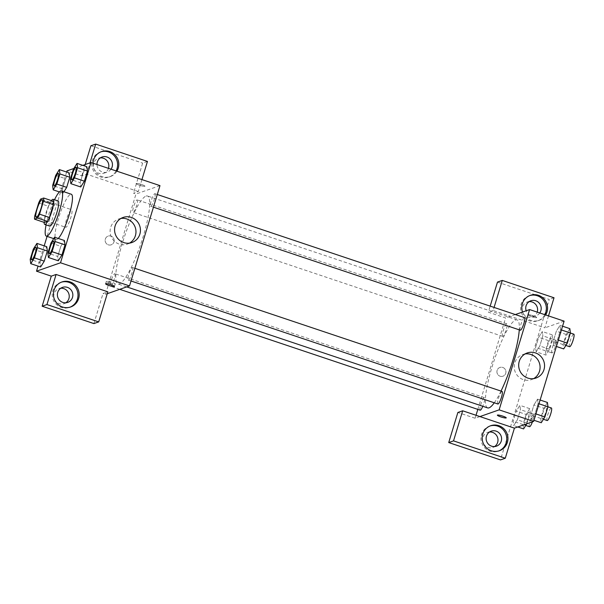 <?xml version="1.0" encoding="UTF-8"?>
<svg xmlns="http://www.w3.org/2000/svg" width="604" height="604" viewBox="0 0 604 604"><rect width="100%" height="100%" fill="white"/><g stroke="black" fill="none" stroke-linecap="round" stroke-linejoin="round"><path stroke-width="0.45" stroke-dasharray="3.02 2.27" d="M66.01 227.27A9.271 1.782 108.5 0 1 65.73 227.278A9.271 1.782 108.5 0 1 66.991 217.931A9.271 1.782 108.5 0 1 71.627 209.709A9.271 1.782 108.5 0 1 70.577 218.406A9.271 1.782 108.5 0 1 66.01 227.27M38.664 202.989L48.516 206.289L44.605 219.154L34.753 215.854M44.379 222.453A12.586 2.416 108.5 0 1 44.605 219.154M48.516 206.289A12.586 2.416 108.5 0 1 50.472 202.393L40.611 199.086M53.552 201.313L50.472 202.393M51.415 200.596A13.243 2.537 -71.5 0 0 45.964 212.933A13.243 2.537 -71.5 0 0 44.115 222.363M49.687 226.092A13.243 2.537 108.5 0 1 50.887 214.586A13.243 2.537 108.5 0 1 58.105 200.981M46.078 224.884A23.835 4.575 108.5 0 1 54.496 199.773M58.248 238.437A23.835 4.575 108.5 0 1 56.897 239.403A23.835 4.575 108.5 0 1 56.172 239.441A23.835 4.575 108.5 0 1 59.411 215.386A23.835 4.575 108.5 0 1 71.325 194.246M66.629 172.034L47.074 236.391M44.205 245.843L38.044 266.107M82.831 165.353L73.824 168.501M33.28 249.203L43.133 252.51L46.772 246.704L43.133 252.51L40.053 262.642L40.619 266.968L40.053 262.642L30.2 259.335M55.704 175.394L65.557 178.701L69.203 172.895L65.557 178.701L62.484 188.833L63.042 193.159L63.926 191.762L63.042 193.159L59.396 191.936M73.378 169.211L83.239 172.51L86.878 166.712L83.239 172.51L80.158 182.642L80.725 186.976L80.158 182.642L70.306 179.343M50.955 243.019L60.815 246.326L64.454 240.52L60.815 246.326L57.735 256.458L58.294 260.785L57.735 256.458L47.875 253.151M141.555 184.492A4.636 0.672 -163.1 0 0 136.066 183.51A4.636 0.672 -163.1 0 0 140.309 185.496A4.636 0.672 -163.1 0 0 144.937 186.206A4.636 0.672 -163.1 0 0 141.555 184.492A4.636 0.672 16.9 0 1 144.937 186.206A4.636 0.672 16.9 0 1 140.309 185.504A4.636 0.672 16.9 0 1 136.066 183.51A4.636 0.672 16.9 0 1 141.555 184.492M141.94 179.577L138.308 191.528L133.507 193.204L135.968 194.035L105.504 294.322L103.035 293.491L107.837 291.815M138.308 191.528L86.561 174.178L81.759 175.855L66.976 170.902M159.984 185.632L135.968 194.035M116.919 171.189A13.243 12.85 -109.3 0 1 110.29 176.587A13.243 12.85 -109.3 0 1 93.039 163.178M86.561 174.178L90.004 162.838M100.951 151.815A13.243 12.85 70.7 0 0 100.347 152.012A13.243 12.85 70.7 0 0 92.397 160.377A13.243 12.85 70.7 0 0 95.809 173.884A13.243 12.85 70.7 0 0 109.09 177.01A13.243 12.85 70.7 0 0 116.104 170.917M111.03 169.211A7.943 7.709 -109.3 0 1 96.98 164.507M108.471 168.357A7.943 7.709 -109.3 0 1 93.378 165.806A7.943 7.709 -109.3 0 1 100.37 157.878M147.452 161.442L142.65 163.125L133.507 193.204M90.902 145.768L142.65 163.125M81.759 175.855L85.202 164.522M120.959 218.444A13.28 12.895 70.7 0 0 118.648 219.018A13.28 12.895 70.7 0 0 110.675 227.406A13.28 12.895 70.7 0 0 114.103 240.958A13.28 12.895 70.7 0 0 127.421 244.091A13.28 12.895 70.7 0 0 129.581 243.095M105.504 294.322L107.263 293.703M109.747 282.982A4.636 0.672 -163.1 0 0 115.236 283.963A4.636 0.672 -163.1 0 0 110.993 281.977A4.636 0.672 -163.1 0 0 106.364 281.268A4.636 0.672 -163.1 0 0 109.747 282.982M61.336 282.189A13.243 12.85 70.7 0 0 60.732 282.385A13.243 12.85 70.7 0 0 52.79 290.751A13.243 12.85 70.7 0 0 56.202 304.257A13.243 12.85 70.7 0 0 69.483 307.383A13.243 12.85 70.7 0 0 70.072 307.157M65.851 302.778A7.943 7.709 -109.3 0 1 53.771 296.179A7.943 7.709 -109.3 0 1 60.762 288.251M93.892 323.578L103.035 293.491M113.967 241.91A4.636 4.5 70.7 0 0 108.124 236.088A4.636 4.5 70.7 0 0 105.413 241.947A4.636 4.5 70.7 0 0 113.967 241.91A4.636 4.5 -109.3 0 1 105.413 241.947A4.636 4.5 -109.3 0 1 112.774 237.183A4.636 4.5 -109.3 0 1 113.967 241.91M132.276 267.519A6.621 1.268 108.5 0 1 132.472 267.512A6.621 1.268 108.5 0 1 131.574 274.193A6.621 1.268 108.5 0 1 128.267 280.067A6.621 1.268 108.5 0 1 129.014 273.846A6.621 1.268 108.5 0 1 132.276 267.519M137.025 199.894A6.621 1.268 108.5 0 1 137.221 199.886A6.621 1.268 108.5 0 1 136.474 206.1A6.621 1.268 108.5 0 1 133.212 212.434A6.621 1.268 108.5 0 1 133.016 212.442A6.621 1.268 108.5 0 1 133.763 206.221A6.621 1.268 108.5 0 1 137.025 199.894M114.594 273.703A6.621 1.268 108.5 0 1 114.798 273.695A6.621 1.268 108.5 0 1 114.05 279.916A6.621 1.268 108.5 0 1 110.789 286.243A6.621 1.268 108.5 0 1 110.585 286.251A6.621 1.268 108.5 0 1 111.34 280.037A6.621 1.268 108.5 0 1 114.594 273.703M154.7 193.71A6.621 1.268 108.5 0 1 154.903 193.703A6.621 1.268 108.5 0 1 154.148 199.916A6.621 1.268 108.5 0 1 150.894 206.243A6.621 1.268 108.5 0 1 150.69 206.251A6.621 1.268 108.5 0 1 151.438 200.037A6.621 1.268 108.5 0 1 154.7 193.71M146.093 196.051A46.395 8.901 108.5 0 1 147.497 195.99A46.395 8.901 108.5 0 1 142.25 239.546A46.395 8.901 108.5 0 1 119.396 283.903A46.395 8.901 108.5 0 1 117.991 283.963A46.395 8.901 108.5 0 1 123.239 240.4A46.395 8.901 108.5 0 1 146.093 196.051M487.609 407.896A46.395 8.901 108.5 0 1 493.921 361.079A46.395 8.901 108.5 0 1 517.115 319.924A46.395 8.901 108.5 0 1 519.266 329.837M501.003 391.082A46.395 8.901 108.5 0 1 494.268 402.793M502.09 391.445A6.621 1.268 -71.5 0 0 501.894 391.452A6.621 1.268 -71.5 0 0 498.632 397.787A6.621 1.268 -71.5 0 0 497.885 404.001M502.83 336.368A6.621 1.268 108.5 0 1 502.634 336.375A6.621 1.268 108.5 0 1 503.532 329.693A6.621 1.268 108.5 0 1 506.839 323.82A6.621 1.268 108.5 0 1 506.092 330.041A6.621 1.268 108.5 0 1 502.83 336.368M480.203 410.184A6.621 1.268 108.5 0 1 481.109 403.502A6.621 1.268 108.5 0 1 484.416 397.636A6.621 1.268 108.5 0 1 482.785 406.281M520.308 330.192A6.621 1.268 108.5 0 1 521.207 323.51A6.621 1.268 108.5 0 1 524.521 317.636M479.923 416.579L475.114 418.255L476.027 415.273M477.817 409.384L505.586 317.968L488.342 312.185L490.184 306.122M515.34 314.556L505.586 317.968M500.097 376.216A4.636 4.5 70.7 0 0 505.676 370.343A4.636 4.5 70.7 0 0 496.918 371.853A4.636 4.5 70.7 0 0 500.097 376.216A4.636 4.5 -109.3 0 1 499.901 367.451A4.636 4.5 -109.3 0 1 505.676 370.343A4.636 4.5 -109.3 0 1 500.097 376.216M529.127 301.638A7.943 7.709 70.7 0 0 527.586 317.055A7.943 7.709 70.7 0 0 537.228 312.125M489.519 432.011A7.943 7.709 70.7 0 0 487.972 447.428A7.943 7.709 70.7 0 0 494.601 446.545M497.477 282.098L549.225 299.448L500.474 459.908M475.114 418.255L457.87 412.472M539.78 312.978A7.943 7.709 -109.3 0 1 526.175 310.766M529.708 295.582A13.243 12.85 70.7 0 0 529.096 295.779A13.243 12.85 70.7 0 0 521.154 304.144A13.243 12.85 70.7 0 0 524.566 317.651A13.243 12.85 70.7 0 0 537.847 320.777A13.243 12.85 70.7 0 0 544.861 314.684M545.676 314.956A13.243 12.85 -109.3 0 1 539.047 320.354A13.243 12.85 -109.3 0 1 522.52 312.041M490.093 425.956A13.243 12.85 70.7 0 0 489.489 426.152A13.243 12.85 70.7 0 0 481.539 434.518A13.243 12.85 70.7 0 0 484.959 448.025A13.243 12.85 70.7 0 0 498.24 451.143A13.243 12.85 70.7 0 0 498.829 450.924M548.515 315.907L544.891 327.859L493.143 310.509L494.08 307.428M554.027 297.772L549.225 299.448M493.143 310.509L488.342 312.185M536.156 351.8L539.795 345.986L542.875 335.862L542.317 331.521L538.67 337.349L535.589 347.466L536.148 351.807L539.795 345.994L542.875 335.862L542.309 331.536L538.67 337.334L535.589 347.466L536.156 351.8L546.008 355.107L549.655 349.301L552.728 339.169L552.169 334.835L548.53 340.641L545.45 350.773L546.008 355.107M562.558 326.213L559.991 325.345L556.352 331.151L553.272 341.283L553.83 345.616L557.469 339.81L560.55 329.678L559.991 325.337L556.344 331.158L553.272 341.283L553.83 345.624M556.405 346.477L553.83 345.616L557.477 339.803M540.135 400.022L537.56 399.161L533.921 404.974M547.42 402.46L543.781 408.266L533.921 404.959L530.848 415.091L531.407 419.425L535.046 413.619L538.126 403.487L537.56 399.161L533.921 404.959L530.848 415.091L531.399 419.433L535.046 413.612L538.126 403.487L537.568 399.146M526.786 423.819L530.304 412.977L529.746 408.651L519.885 405.344L516.246 411.143L513.166 421.275L513.732 425.609L517.371 419.795M517.779 426.968L513.732 425.609L517.371 419.81L520.452 409.678L519.893 405.329M527.224 423.11L517.371 419.81L520.452 409.678L519.885 405.344L516.246 411.158M529.746 408.651L526.099 414.45L516.246 411.143L513.166 421.275L513.725 425.624M564.106 321.132L544.891 327.859M525.072 353.952A13.28 12.895 70.7 0 0 522.762 354.518A13.28 12.895 70.7 0 0 514.978 371.317A13.28 12.895 70.7 0 0 531.543 379.591A13.28 12.895 70.7 0 0 533.702 378.602M506.243 417.855L506.243 417.855A4.636 0.672 -163.1 0 0 502.007 415.862A4.636 0.672 -163.1 0 0 497.379 415.159A4.636 0.672 -163.1 0 0 497.371 415.159L497.379 415.159M533.332 315.854A4.636 0.672 -163.1 0 0 527.843 314.873A4.636 0.672 -163.1 0 0 532.086 316.866A4.636 0.672 -163.1 0 0 536.714 317.568A4.636 0.672 -163.1 0 0 533.332 315.854A4.636 0.672 16.9 0 1 536.707 317.576A4.636 0.672 16.9 0 1 532.079 316.866A4.636 0.672 16.9 0 1 527.843 314.88A4.636 0.672 16.9 0 1 533.324 315.862M543.781 408.266L540.701 418.398L541.26 422.732M542.437 418.866A6.621 1.268 108.5 0 1 542.233 418.874A6.621 1.268 108.5 0 1 543.139 412.192A6.621 1.268 108.5 0 1 546.446 406.318A6.621 1.268 108.5 0 1 545.699 412.532A6.621 1.268 108.5 0 1 542.437 418.866M540.701 418.398L530.848 415.091M533.981 420.286L531.407 419.425M535.914 413.914L535.046 413.619M538.995 403.782L538.126 403.487M547.164 420.527A6.621 1.268 108.5 0 1 548.062 413.846A6.621 1.268 108.5 0 1 551.376 407.972M569.844 328.651L566.205 334.457L563.124 344.59L563.691 348.916M564.861 345.05A6.621 1.268 108.5 0 1 564.664 345.065A6.621 1.268 108.5 0 1 565.563 338.383A6.621 1.268 108.5 0 1 568.87 332.51A6.621 1.268 108.5 0 1 568.122 338.723A6.621 1.268 108.5 0 1 564.861 345.05M566.205 334.457L556.352 331.151M563.124 344.59L553.272 341.283M558.338 340.105L557.469 339.81L560.55 329.678L559.991 325.345M561.418 329.973L560.55 329.678M569.587 346.711A6.621 1.268 108.5 0 1 570.493 340.037A6.621 1.268 108.5 0 1 573.8 334.163M526.099 414.45L523.026 424.582L523.585 428.916M524.763 425.05A6.621 1.268 108.5 0 1 524.559 425.057A6.621 1.268 108.5 0 1 525.457 418.376A6.621 1.268 108.5 0 1 528.772 412.502A6.621 1.268 108.5 0 1 528.017 418.723A6.621 1.268 108.5 0 1 524.763 425.05M523.026 424.582L513.166 421.275M530.304 412.977L520.452 409.678M529.489 426.711A6.621 1.268 108.5 0 1 530.388 420.029A6.621 1.268 108.5 0 1 533.694 414.155A6.621 1.268 108.5 0 1 532.441 421.834M547.186 351.241A6.621 1.268 108.5 0 1 546.982 351.249A6.621 1.268 108.5 0 1 547.888 344.567A6.621 1.268 108.5 0 1 551.195 338.693A6.621 1.268 108.5 0 1 550.448 344.907A6.621 1.268 108.5 0 1 547.186 351.241M552.169 334.835L542.309 331.536M548.53 340.641L538.67 337.334M545.45 350.773L535.589 347.466M549.655 349.301L539.795 345.994M552.728 339.169L542.875 335.862M552.116 352.895A6.621 1.268 108.5 0 1 551.913 352.902A6.621 1.268 108.5 0 1 552.811 346.22A6.621 1.268 108.5 0 1 556.125 340.346A6.621 1.268 108.5 0 1 555.37 346.56A6.621 1.268 108.5 0 1 552.116 352.895M49.392 253.62A6.621 1.268 108.5 0 1 50.313 246.945A6.621 1.268 108.5 0 1 53.605 241.064M60.815 246.326L57.735 256.458M71.823 179.811A6.621 1.268 108.5 0 1 72.737 173.137A6.621 1.268 108.5 0 1 76.029 167.255M83.239 172.51L80.158 182.642M31.718 259.803A6.621 1.268 108.5 0 1 32.639 253.129A6.621 1.268 108.5 0 1 35.923 247.255M43.133 252.51L40.053 262.642M54.141 185.994A6.621 1.268 108.5 0 1 55.062 179.32A6.621 1.268 108.5 0 1 58.354 173.439M65.557 178.701L62.484 188.833L52.623 185.526M62.484 188.833L63.042 193.159M36.164 217.364L65.73 227.278M42.053 199.788L71.627 209.709M56.172 239.441L53.718 238.618M101.547 151.596L100.347 152.012M110.29 176.587L109.09 177.01M103.737 173.273L107.338 172.012M98.49 158.271L102.091 157.01M123.118 217.455L118.648 219.018M131.891 242.529L127.421 244.091M114.466 286.492L115.236 283.963M105.602 283.797L106.364 281.268M61.933 281.962L60.732 282.385M70.683 306.96L69.483 307.383M64.13 303.646L67.731 302.385M58.882 288.644L62.484 287.383M517.115 319.924L147.497 195.99M126.727 286.892L117.991 283.963M128.267 280.067L131.015 280.988M132.472 267.512L134.866 268.312M506.839 323.82L137.221 199.886M502.634 336.375L133.016 212.442M484.416 397.636L114.798 273.695M119.766 289.331L110.585 286.251M157.289 194.503L154.903 193.703M153.439 207.18L150.69 206.251M532.494 317.032L536.095 315.771M527.247 302.038L530.848 300.777M530.304 295.356L529.096 295.779M539.047 320.354L537.847 320.777M492.887 447.405L496.488 446.145M487.639 432.411L491.241 431.15M490.69 425.729L489.489 426.152M499.44 450.727L498.24 451.143M527.232 352.955L522.762 354.518M536.005 378.029L531.543 379.591M547.971 406.832L546.446 406.318M543.434 419.274L542.233 418.874M570.395 333.023L568.87 332.51M565.857 345.465L564.664 345.065M533.694 414.155L528.772 412.502M525.752 425.458L524.559 425.057M556.125 340.346L551.195 338.693M551.913 352.902L546.982 351.249"/><path stroke-width="0.91" d="M36.444 217.357A9.271 1.782 108.5 0 1 36.164 217.364A9.271 1.782 108.5 0 1 37.425 208.01A9.271 1.782 108.5 0 1 42.053 199.788A9.271 1.782 108.5 0 1 41.004 208.493A9.271 1.782 108.5 0 1 36.444 217.357M39.554 214.171L43.465 201.306A12.586 2.416 108.5 0 0 43.692 198.014L40.611 199.086A12.586 2.416 108.5 0 0 38.664 202.989L34.753 215.854A12.586 2.416 108.5 0 0 34.519 219.146L37.599 218.067A12.586 2.416 108.5 0 0 39.554 214.171L49.415 217.478L53.318 204.613L43.465 201.306M34.519 219.146L44.379 222.453L47.459 221.374L37.599 218.067M43.692 198.014L53.552 201.313A12.586 2.416 108.5 0 1 53.318 204.613M49.415 217.478A12.586 2.416 108.5 0 1 47.459 221.374M44.115 222.363A13.243 2.537 -71.5 0 0 44.756 224.439A13.243 2.537 -71.5 0 0 51.37 212.691A13.243 2.537 -71.5 0 0 53.175 199.328A13.243 2.537 -71.5 0 0 51.415 200.596M53.175 199.328L58.105 200.981A13.243 2.537 108.5 0 1 56.602 213.416A13.243 2.537 108.5 0 1 50.087 226.07A13.243 2.537 108.5 0 1 49.687 226.092L44.756 224.439M54.496 199.773A23.835 4.575 108.5 0 1 61.472 190.94A23.835 4.575 108.5 0 1 58.777 213.318A23.835 4.575 108.5 0 1 47.036 236.104A23.835 4.575 108.5 0 1 46.319 236.134A23.835 4.575 108.5 0 1 46.078 224.884M61.472 190.94L71.325 194.246A23.835 4.575 108.5 0 1 69.4 214.126A23.835 4.575 108.5 0 1 58.248 238.437M73.824 168.501L66.976 170.902L66.629 172.034M47.074 236.391L44.205 245.843M38.044 266.107L36.504 271.188L60.521 262.785L90.993 162.499L82.831 165.353M30.759 263.669L40.619 266.968L44.258 261.17L47.339 251.037L46.772 246.704L36.919 243.404L33.28 249.203L30.2 259.335L30.759 263.669L34.405 257.863L37.478 247.731L36.919 243.404M56.829 184.054L66.682 187.361L63.926 191.762L66.682 187.361L69.762 177.229L69.203 172.895L59.343 169.588L55.704 175.394L52.623 185.526L53.19 189.852L56.829 184.054L59.909 173.922L59.343 169.588M70.864 183.669L80.725 186.976L84.364 181.177L87.444 171.038L86.878 166.712L77.025 163.405L73.378 169.211L70.306 179.343L70.864 183.669L74.503 177.87L77.584 167.738L77.025 163.405M48.441 257.478L58.294 260.785L61.94 254.986L65.013 244.854L64.454 240.52L54.594 237.213L50.955 243.019L47.875 253.151L48.441 257.478L52.08 251.679L55.16 241.547L54.594 237.213M107.263 293.703L129.52 285.918L159.984 185.632L90.993 162.499M93.039 163.178A13.243 12.85 -109.3 0 1 93.597 159.962A13.243 12.85 -109.3 0 1 101.547 151.596A13.243 12.85 -109.3 0 1 115.915 155.945A13.243 12.85 -109.3 0 1 116.919 171.189M90.004 162.838L95.704 144.092L147.452 161.442L141.94 179.577M116.104 170.917A13.243 12.85 70.7 0 0 114.669 156.308A13.243 12.85 70.7 0 0 100.951 151.815M96.98 164.507A7.943 7.709 -109.3 0 1 106.999 156.987A7.943 7.709 -109.3 0 1 111.03 169.211M100.37 157.878A7.943 7.709 -109.3 0 1 108.471 168.357M95.704 144.092L90.902 145.768L85.202 164.522M115.145 225.843A13.28 12.895 -109.3 0 1 123.118 217.455A13.28 12.895 -109.3 0 1 139.675 225.73A13.28 12.895 -109.3 0 1 131.891 242.529A13.28 12.895 -109.3 0 1 118.573 239.395A13.28 12.895 -109.3 0 1 115.145 225.843M129.52 285.918L60.521 262.785M129.581 243.095A13.28 12.895 70.7 0 0 135.205 227.293A13.28 12.895 70.7 0 0 120.959 218.444M108.984 285.511A4.636 0.672 16.9 0 1 105.602 283.797A4.636 0.672 16.9 0 1 110.23 284.499A4.636 0.672 16.9 0 1 114.466 286.492A4.636 0.672 16.9 0 1 108.984 285.511M56.096 274.465L46.953 304.552L98.701 321.902L107.837 291.815L56.096 274.465L51.287 276.141L36.504 271.188M53.99 290.335A13.243 12.85 -109.3 0 1 61.933 281.962A13.243 12.85 -109.3 0 1 78.437 290.214A13.243 12.85 -109.3 0 1 70.683 306.96A13.243 12.85 -109.3 0 1 57.403 303.842A13.243 12.85 -109.3 0 1 53.99 290.335M70.072 307.157A13.243 12.85 70.7 0 0 77.236 290.637A13.243 12.85 70.7 0 0 61.336 282.189M67.391 287.361A7.943 7.709 -109.3 0 1 67.731 302.385A7.943 7.709 -109.3 0 1 57.372 294.918A7.943 7.709 -109.3 0 1 67.391 287.361M60.762 288.251A7.943 7.709 -109.3 0 1 65.851 302.778M98.701 321.902L93.892 323.578L42.152 306.228L46.953 304.552M51.287 276.141L42.152 306.228M494.268 402.793A46.395 8.901 108.5 0 1 489.014 407.836A46.395 8.901 108.5 0 1 487.609 407.896L126.727 286.892M519.266 329.837A46.395 8.901 108.5 0 1 501.003 391.082M131.015 280.988L497.885 404.001A6.621 1.268 -71.5 0 0 501.192 398.127A6.621 1.268 -71.5 0 0 502.09 391.445L134.866 268.312M482.785 406.281A6.621 1.268 108.5 0 1 480.406 410.176A6.621 1.268 108.5 0 1 480.203 410.184L119.766 289.331M157.289 194.503L524.521 317.636A6.621 1.268 108.5 0 1 523.766 323.85A6.621 1.268 108.5 0 1 520.512 330.184A6.621 1.268 108.5 0 1 520.308 330.192L153.439 207.18M476.027 415.273L477.817 409.384M479.923 416.579L462.672 410.796L453.529 440.875L505.276 458.232L514.419 428.145L479.923 416.579L499.138 409.852L529.602 309.565L515.34 314.556M537.228 312.125A7.943 7.709 70.7 0 0 529.127 301.638M494.601 446.545A7.943 7.709 70.7 0 0 489.519 432.011M490.184 306.122L497.477 282.098L502.279 280.422L554.027 297.772L548.515 315.907M453.529 440.875L448.727 442.558L500.474 459.908L505.276 458.232M448.727 442.558L457.87 412.472L462.672 410.796M526.175 310.766A7.943 7.709 -109.3 0 1 535.756 300.754A7.943 7.709 -109.3 0 1 539.78 312.978M544.861 314.684A13.243 12.85 70.7 0 0 543.426 300.067A13.243 12.85 70.7 0 0 529.708 295.582M522.52 312.041A13.243 12.85 -109.3 0 1 522.354 303.721A13.243 12.85 -109.3 0 1 530.304 295.356A13.243 12.85 -109.3 0 1 544.672 299.712A13.243 12.85 -109.3 0 1 545.676 314.956M491.581 446.167A7.943 7.709 -109.3 0 1 491.241 431.15A7.943 7.709 -109.3 0 1 501.139 436.103A7.943 7.709 -109.3 0 1 491.581 446.167M498.829 450.924A13.243 12.85 70.7 0 0 505.993 434.404A13.243 12.85 70.7 0 0 490.093 425.956M482.739 434.095A13.243 12.85 -109.3 0 1 490.69 425.729A13.243 12.85 -109.3 0 1 507.194 433.982A13.243 12.85 -109.3 0 1 499.44 450.727A13.243 12.85 -109.3 0 1 486.16 447.602A13.243 12.85 -109.3 0 1 482.739 434.095M494.08 307.428L502.279 280.422M514.419 428.145L533.634 421.418L564.106 321.132L529.602 309.565M535.438 352.917A13.28 12.895 -109.3 0 1 544.551 365.435A13.28 12.895 -109.3 0 1 536.005 378.029A13.28 12.895 -109.3 0 1 519.448 369.754A13.28 12.895 -109.3 0 1 527.232 352.955A13.28 12.895 -109.3 0 1 535.438 352.917M533.634 421.418L499.138 409.852M533.702 378.602A13.28 12.895 70.7 0 0 540.006 365.775A13.28 12.895 70.7 0 0 530.976 354.48A13.28 12.895 70.7 0 0 525.072 353.952M497.371 415.159A4.636 0.672 -163.1 0 0 500.761 416.873A4.636 0.672 16.9 0 1 497.371 415.159A4.636 0.672 16.9 0 1 502 415.869A4.636 0.672 16.9 0 1 506.243 417.855A4.636 0.672 16.9 0 1 500.754 416.873A4.636 0.672 -163.1 0 0 506.243 417.855M533.981 420.286L541.26 422.732L544.906 416.926L547.979 406.794L547.42 402.46L540.135 400.022M544.906 416.926L535.914 413.914M547.979 406.794L538.995 403.782M547.971 406.832L551.376 407.972A6.621 1.268 108.5 0 1 550.629 414.185A6.621 1.268 108.5 0 1 547.367 420.52A6.621 1.268 108.5 0 1 547.164 420.527L543.434 419.274M556.405 346.477L563.691 348.916L567.33 343.117L570.41 332.985L569.844 328.651L562.558 326.213M567.33 343.117L558.338 340.105M570.41 332.985L561.418 329.973M570.395 333.023L573.8 334.163A6.621 1.268 108.5 0 1 573.053 340.377A6.621 1.268 108.5 0 1 569.791 346.704A6.621 1.268 108.5 0 1 569.587 346.711L565.857 345.465M517.779 426.968L523.585 428.916L526.786 423.819M532.441 421.834A6.621 1.268 108.5 0 1 529.685 426.703A6.621 1.268 108.5 0 1 529.489 426.711L525.752 425.458M53.582 241.056L53.62 241.072A6.621 1.268 108.5 0 1 53.62 241.072A6.621 1.268 108.5 0 1 52.873 247.285A6.621 1.268 108.5 0 1 49.611 253.62A6.621 1.268 108.5 0 1 49.415 253.627A6.621 1.268 108.5 0 1 49.392 253.62A6.621 1.268 108.5 0 1 50.275 246.93A6.621 1.268 108.5 0 1 53.582 241.056A6.621 1.268 108.5 0 1 52.835 247.278A6.621 1.268 108.5 0 1 49.573 253.604A6.621 1.268 108.5 0 1 49.377 253.612L49.415 253.627M58.294 260.785L61.94 254.986L52.08 251.679M61.94 254.986L65.013 244.854L55.16 241.547M65.013 244.854L64.454 240.52M76.029 167.255A6.621 1.268 108.5 0 1 76.051 167.263A6.621 1.268 108.5 0 1 75.304 173.476A6.621 1.268 108.5 0 1 72.042 179.803A6.621 1.268 108.5 0 1 71.838 179.818A6.621 1.268 108.5 0 1 71.823 179.811L71.8 179.803A6.621 1.268 108.5 0 1 72.699 173.121A6.621 1.268 108.5 0 1 76.006 167.248A6.621 1.268 108.5 0 1 75.258 173.461A6.621 1.268 108.5 0 1 71.997 179.796A6.621 1.268 108.5 0 1 71.8 179.803M80.725 186.976L84.364 181.177L74.503 177.87M84.364 181.177L87.444 171.038L77.584 167.738M87.444 171.038L86.878 166.712M35.908 247.247L35.946 247.255A6.621 1.268 108.5 0 1 35.946 247.255A6.621 1.268 108.5 0 1 35.198 253.476A6.621 1.268 108.5 0 1 31.936 259.803A6.621 1.268 108.5 0 1 31.733 259.811A6.621 1.268 108.5 0 1 31.718 259.803A6.621 1.268 108.5 0 1 32.601 253.114A6.621 1.268 108.5 0 1 35.908 247.247A6.621 1.268 108.5 0 1 35.16 253.461A6.621 1.268 108.5 0 1 31.899 259.788A6.621 1.268 108.5 0 1 31.695 259.796L31.733 259.811M40.619 266.968L44.258 261.17L34.405 257.863M44.258 261.17L47.339 251.037L37.478 247.731M47.339 251.037L46.772 246.704M58.354 173.439A6.621 1.268 108.5 0 1 58.369 173.446A6.621 1.268 108.5 0 1 57.622 179.66A6.621 1.268 108.5 0 1 54.36 185.994A6.621 1.268 108.5 0 1 54.164 186.002A6.621 1.268 108.5 0 1 54.141 185.994A6.621 1.268 108.5 0 1 55.024 179.305A6.621 1.268 108.5 0 1 58.331 173.431A6.621 1.268 108.5 0 1 57.584 179.652A6.621 1.268 108.5 0 1 54.322 185.979A6.621 1.268 108.5 0 1 54.126 185.987L54.164 186.002M59.396 191.936L53.19 189.852M66.682 187.361L69.762 177.229L59.909 173.922M69.762 177.229L69.203 172.895M53.718 238.618L46.319 236.134"/></g></svg>
